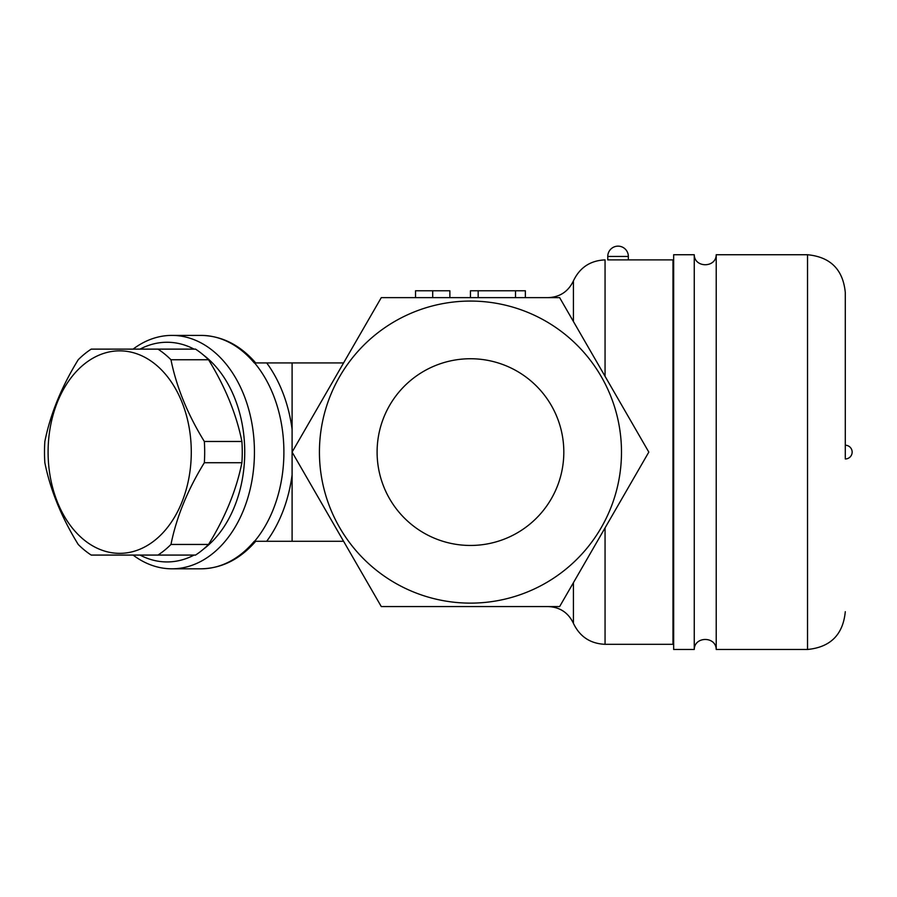 <?xml version="1.0" encoding="UTF-8"?>
<svg xmlns="http://www.w3.org/2000/svg" width="897" height="897" viewBox="0 0 897 897"><rect width="100%" height="100%" fill="white"/><g stroke="black" fill="none" stroke-linecap="round" stroke-linejoin="round"><path stroke-width="1.35" d="M559.638 606.563L648.811 452.099L559.638 606.563L381.281 606.563L292.097 452.099L343.585 541.283L292.097 541.283L292.097 362.926L343.585 362.926L292.097 452.099L381.281 297.636L559.638 297.636L648.811 452.099L573.43 321.53L573.43 280.862C568.328 291.536 559.896 297.131 548.134 297.636M292.097 362.926L254.277 362.926A116.7 82.524 90 0 0 201.04 335.4L171.921 335.4A116.7 82.524 -90 0 0 133.081 349.124M201.04 335.4C221.873 335.792 240.082 344.975 255.701 362.926L254.602 362.926A116.7 82.524 90 0 1 254.602 541.283L292.097 541.283M133.081 555.075A116.7 82.524 -90 0 0 171.921 568.81A116.7 82.524 -90 0 0 225.147 541.283A116.7 82.524 -90 0 0 249.422 412.026A116.7 82.524 -90 0 0 171.921 335.4M201.04 568.81C221.873 568.406 240.082 559.235 255.701 541.283L254.277 541.283A116.7 82.524 90 0 1 201.04 568.81L171.921 568.81M140.033 349.124A109.838 77.669 90 0 1 194.088 349.124M203.653 355.212A109.838 77.669 90 0 1 244.735 452.099A109.838 77.669 90 0 1 203.653 548.998M194.088 555.075A109.838 77.669 90 0 1 140.033 555.075M157.962 555.075L195.524 555.075A113.269 80.091 -90 0 0 208.541 544.457C225.304 517.21 236.427 489.964 241.898 462.717A113.269 80.091 -90 0 0 242.257 452.099A113.269 80.091 -90 0 0 241.898 441.481C236.427 414.235 225.304 386.988 208.541 359.742A113.269 80.091 -90 0 0 195.524 349.124L157.962 349.124A113.269 80.091 90 0 1 170.968 359.742C176.451 386.988 187.574 414.235 204.337 441.481A113.269 80.091 90 0 1 204.684 452.099A113.269 80.091 90 0 1 204.337 462.717C187.574 489.964 176.451 517.21 170.968 544.457A113.269 80.091 90 0 1 157.962 555.075L91.225 555.075A113.269 80.091 90 0 1 78.218 544.457C61.456 517.21 50.333 489.964 44.85 462.717A113.269 80.091 90 0 1 44.85 441.481C50.333 414.235 61.456 386.988 78.218 359.742A113.269 80.091 90 0 1 91.225 349.124L157.962 349.124M191.285 452.099A101.26 71.603 -90 0 0 83.892 364.406A101.26 71.603 -90 0 0 83.892 539.792A101.26 71.603 -90 0 0 191.285 452.099M208.541 359.742L170.968 359.742M241.898 441.481L204.337 441.481M241.898 462.717L204.337 462.717M208.541 544.457L170.968 544.457M548.134 606.563C559.896 607.078 568.328 612.673 573.43 623.348C579.776 636.668 590.316 643.654 605.06 644.315L672.974 644.315L672.974 259.883L628.349 259.883L628.349 256.452A10.293 10.293 0 0 0 618.055 246.148A10.293 10.293 0 0 0 607.762 256.452L628.349 256.452M621.486 452.099A151.032 151.032 0 0 0 394.938 321.305A151.032 151.032 0 0 0 394.938 582.893A151.032 151.032 0 0 0 621.486 452.099M694.256 649.473L673.658 649.473L673.658 254.737L694.256 254.737C694.424 268.012 716.019 268.102 716.221 254.737L716.221 649.473C716.019 636.096 694.424 636.186 694.256 649.473L694.256 254.737M845.288 458.961L845.288 292.489L845.288 458.961A6.862 6.862 0 0 0 852.15 452.099A6.862 6.862 0 0 0 845.288 445.237M449.868 297.636L415.535 297.636L415.535 290.774L449.868 290.774L449.868 297.636M525.373 297.636L515.506 297.636L515.506 290.774L525.373 290.774L525.373 297.636M478.168 290.774L478.168 297.636L470.454 297.636L470.454 290.774L515.506 290.774M432.702 297.636L432.702 290.774M377.099 452.099A93.366 93.366 0 0 1 517.143 371.246A93.366 93.366 0 0 1 517.143 532.953A93.366 93.366 0 0 1 377.099 452.099M607.762 256.452L607.762 259.883L628.349 259.883M292.097 429.315A123.573 87.379 -90 0 0 266.701 362.926M266.701 541.283A123.573 87.379 -90 0 0 292.097 474.894M605.06 376.303L605.06 259.883C590.316 260.545 579.776 267.53 573.43 280.862M605.06 644.315L605.06 527.896M573.43 623.348L573.43 582.669M716.221 649.473L807.524 649.473L807.524 254.737L716.221 254.737M672.974 589.396L673.658 589.396M672.974 314.802L673.658 314.802M807.524 649.473C830.465 647.23 843.045 634.65 845.288 611.709M807.524 254.737C830.465 256.968 843.045 269.56 845.288 292.489"/></g></svg>
